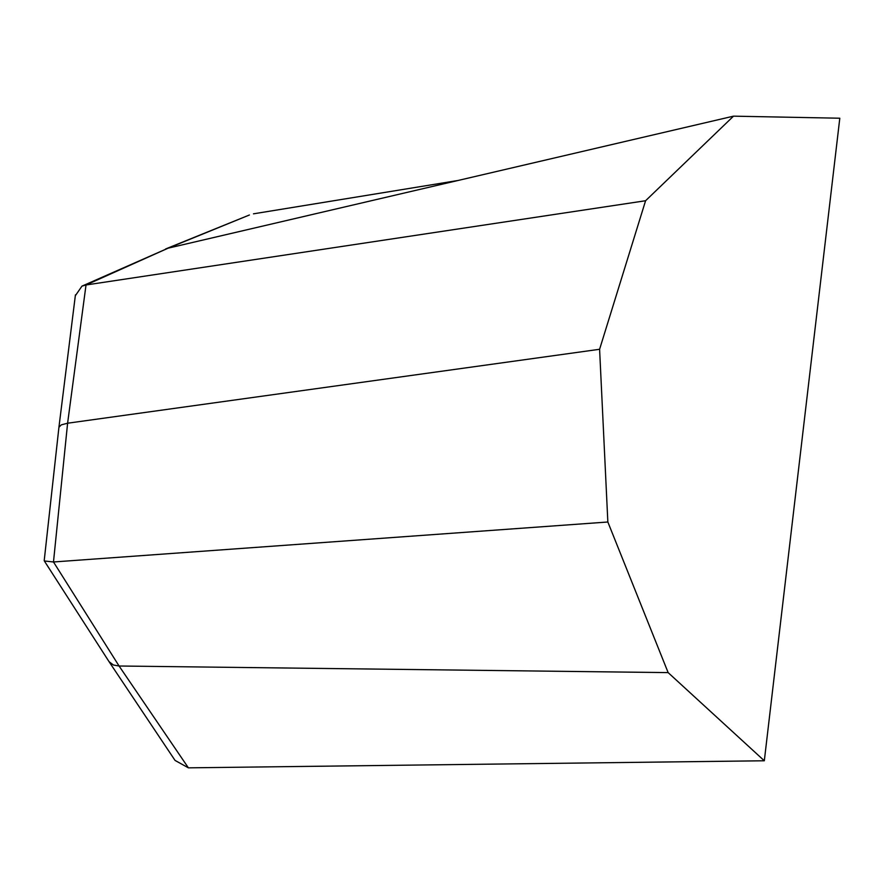 <?xml version="1.0" encoding="UTF-8"?>
<svg xmlns="http://www.w3.org/2000/svg" width="884" height="884" viewBox="0 0 884 884"><rect width="100%" height="100%" fill="white"/><g stroke="black" fill="none" stroke-linecap="round" stroke-linejoin="round"><path stroke-width="1.33" d="M109.119 661.773L175.043 760.417L188.391 767.842L119.075 666.006L113.406 665.011L109.019 661.63M44.244 560.235L44.344 560.975L53.482 561.981L67.604 423.215L61.294 424.861L58.919 427.281M188.391 767.842L764.317 760.77L839.8 118.224L733.51 116.158L645.585 200.734L599.595 349.279L67.604 423.215L86.024 284.979L81.969 286.129L75.317 295.753M645.585 200.734L86.024 284.979L168.159 248.161L81.969 286.129M733.51 116.158L168.159 248.161L248.857 215.221M668.138 672.614L119.075 666.006L53.482 561.981L607.849 522.002L668.138 672.614L764.317 760.77M253.476 213.829L458.1 180.469M599.595 349.279L607.849 522.002M58.919 427.359L44.222 560.478M75.427 294.858L58.93 427.237M249.421 214.989L165.617 248.968M44.344 560.975L108.997 661.586"/></g></svg>
